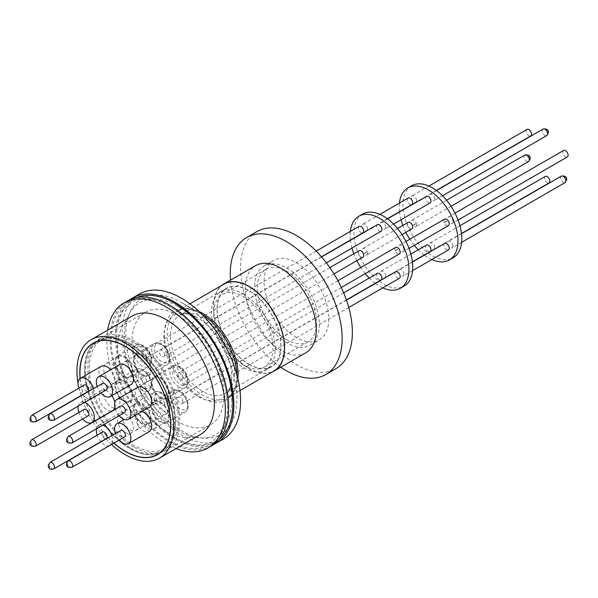 <?xml version="1.0" encoding="UTF-8"?>
<svg xmlns="http://www.w3.org/2000/svg" width="598" height="598" viewBox="0 0 598 598"><rect width="100%" height="100%" fill="white"/><g stroke="black" fill="none" stroke-linecap="round" stroke-linejoin="round"><path stroke-width="0.45" stroke-dasharray="2.99 2.24" d="M218.95 439.59A82.307 47.519 60 0 1 146.503 413.076A82.307 47.519 60 0 1 123.651 373.488A82.307 47.519 60 0 1 116.416 336.853A82.307 47.519 60 0 1 136.912 297.49M227.599 407.066A82.307 47.519 -120 0 0 220.363 370.431A82.307 47.519 -120 0 0 197.512 330.851A82.307 47.519 -120 0 0 111.198 339.866A82.307 47.519 -120 0 0 169.398 440.674A82.307 47.519 -120 0 0 227.599 407.066M172.934 397.775C174.055 408.464 188.176 415.124 187.697 404.741L187.578 403.112C186.456 392.423 172.336 385.762 172.815 396.145L172.934 397.775M154.658 350.555C155.622 361.274 169.922 368.189 169.443 357.694L169.346 356.251C168.389 345.524 154.082 338.618 154.561 349.105L154.658 350.555M528.796 156.489L529.088 157.468L528.796 156.489M565.588 178.548L565.304 177.569L565.588 178.548M547.334 131.5L547.05 130.528L547.334 131.5M256.886 231.62A79.1 45.672 -120 0 0 244.761 295.001A79.1 45.672 -120 0 0 296.436 364.713A79.1 45.672 -120 0 0 335.986 368.63M296.436 337.504A45.784 26.432 60 0 1 266.529 297.161A45.784 26.432 60 0 1 273.548 260.474A45.784 26.432 60 0 1 296.436 262.739A45.784 26.432 60 0 1 326.351 303.089A45.784 26.432 60 0 1 319.332 339.776A45.784 26.432 60 0 1 296.436 337.504M286.958 342.983A45.784 26.432 60 0 1 257.043 302.633A45.784 26.432 60 0 1 264.062 265.946A45.784 26.432 60 0 1 286.958 268.21A45.784 26.432 60 0 1 316.865 308.561A45.784 26.432 60 0 1 309.846 345.248A45.784 26.432 60 0 1 286.958 342.983M305.877 352.73A50.277 29.025 60 0 1 280.739 350.241A50.277 29.025 60 0 1 247.893 305.937A50.277 29.025 60 0 1 255.6 265.647M271.828 372.15A50.277 29.025 60 0 1 249.037 368.54A50.277 29.025 60 0 1 216.835 326.284A50.277 29.025 60 0 1 221.753 285.418M286.958 339.806A41.897 24.189 60 0 1 259.584 302.887A41.897 24.189 60 0 1 266.005 269.309A41.897 24.189 60 0 1 286.958 271.387A41.897 24.189 60 0 1 314.331 308.306A41.897 24.189 60 0 1 307.903 341.884A41.897 24.189 60 0 1 286.958 339.806M243.349 364.982A41.897 24.189 60 0 1 215.975 328.063A41.897 24.189 60 0 1 222.396 294.493A41.897 24.189 60 0 1 243.349 296.563A41.897 24.189 60 0 1 270.722 333.482A41.897 24.189 60 0 1 264.294 367.06A41.897 24.189 60 0 1 243.349 364.982M223.996 284.125A50.075 28.913 -120 0 0 216.319 324.251A50.075 28.913 -120 0 0 249.037 368.375A50.075 28.913 -120 0 0 274.071 370.857M243.349 294.044A44.985 25.968 60 0 1 272.733 333.684A44.985 25.968 60 0 1 265.841 369.728A44.985 25.968 60 0 1 243.349 367.501A44.985 25.968 60 0 1 213.964 327.861A44.985 25.968 60 0 1 220.856 291.817A44.985 25.968 60 0 1 243.349 294.044M249.037 364.219A44.985 25.968 -120 0 0 271.529 366.447A44.985 25.968 -120 0 0 278.421 330.402A44.985 25.968 -120 0 0 249.037 290.763A44.985 25.968 -120 0 0 226.545 288.535A44.985 25.968 -120 0 0 219.653 324.579A44.985 25.968 -120 0 0 249.037 364.219M202.042 314.406A51.256 29.594 -120 0 0 200.651 313.576L181.344 302.431A78.555 45.358 60 0 1 236.89 398.642A78.555 45.358 60 0 1 181.344 430.71A78.555 45.358 60 0 1 125.797 334.499A78.555 45.358 60 0 1 181.344 302.431L200.651 313.576A51.256 29.594 -120 0 0 164.413 334.499A51.256 29.594 -120 0 0 200.651 397.274A51.256 29.594 -120 0 0 236.89 376.351A51.256 29.594 -120 0 0 236.868 374.729M249.037 364.436A45.246 26.125 60 0 1 219.473 324.565A45.246 26.125 60 0 1 226.41 288.303A45.246 26.125 60 0 1 249.037 290.546A45.246 26.125 60 0 1 278.593 330.417A45.246 26.125 60 0 1 271.664 366.679A45.246 26.125 60 0 1 249.037 364.436M213.822 444.389A83.795 48.378 60 0 1 174.616 438.872A83.795 48.378 60 0 1 120.602 367.411A83.795 48.378 60 0 1 130.192 299.531M223.241 439.141A83.795 48.378 60 0 1 181.344 434.993A83.795 48.378 60 0 1 126.604 361.147A83.795 48.378 60 0 1 139.446 293.999M177.935 430.665A76.088 43.931 60 0 1 124.13 337.481A76.088 43.931 60 0 1 177.935 306.415L177.935 306.415A76.088 43.931 60 0 1 231.732 399.606A76.088 43.931 60 0 1 177.935 430.665M197.796 317.882L177.935 306.415L197.796 317.882A47.997 27.71 -120 0 0 163.852 337.481A47.997 27.71 -120 0 0 197.796 396.265A47.997 27.71 -120 0 0 231.732 376.665A47.997 27.71 -120 0 0 197.796 317.882L197.796 317.882C191.652 314.585 186.8 313.3 183.257 314.017L179.863 315.176A45.246 26.125 60 0 1 202.49 317.418A45.246 26.125 60 0 1 232.046 357.29A45.246 26.125 60 0 1 225.11 393.551A45.246 26.125 60 0 1 202.49 391.309A45.246 26.125 60 0 1 172.927 351.437A45.246 26.125 60 0 1 179.863 315.176L226.41 288.303M177.935 315.445A65.025 37.539 -120 0 0 145.419 312.223A65.025 37.539 -120 0 0 135.454 364.332A65.025 37.539 -120 0 0 177.935 421.635A65.025 37.539 -120 0 0 210.444 424.857A65.025 37.539 -120 0 0 220.415 372.748A65.025 37.539 -120 0 0 177.935 315.445M133.847 447.087A65.025 37.539 60 0 1 91.367 389.784A65.025 37.539 60 0 1 101.339 337.676A65.025 37.539 60 0 1 133.847 340.897A65.025 37.539 60 0 1 176.328 398.201A65.025 37.539 60 0 1 166.364 450.309A65.025 37.539 60 0 1 133.847 447.087M133.847 342.542A63.014 36.381 -120 0 0 102.34 339.417A63.014 36.381 -120 0 0 92.683 389.911A63.014 36.381 -120 0 0 133.847 445.443A63.014 36.381 -120 0 0 165.354 448.567A63.014 36.381 -120 0 0 175.012 398.066A63.014 36.381 -120 0 0 133.847 342.542M130.058 447.633A63.014 36.381 60 0 1 88.893 392.101A63.014 36.381 60 0 1 98.55 341.608A63.014 36.381 60 0 1 130.058 344.732A63.014 36.381 60 0 1 171.222 400.256A63.014 36.381 60 0 1 161.565 450.75A63.014 36.381 60 0 1 130.058 447.633M176.051 448.582A83.795 48.378 60 0 1 166.08 443.798A83.795 48.378 60 0 1 107.677 330.148M211.296 446.033A83.795 48.378 60 0 1 169.398 441.885A83.795 48.378 60 0 1 114.659 368.047A83.795 48.378 60 0 1 127.501 300.899M123.846 375.91A11.497 6.638 -120 0 0 129.594 376.478A11.497 6.638 -120 0 0 131.351 367.269A11.497 6.638 -120 0 0 123.846 357.141A11.497 6.638 -120 0 0 118.098 356.565A11.497 6.638 -120 0 0 116.333 365.782A11.497 6.638 -120 0 0 123.846 375.91M111.804 382.862A11.497 6.638 -120 0 0 117.552 383.43A11.497 6.638 -120 0 0 119.316 374.221A11.497 6.638 -120 0 0 111.804 364.085A11.497 6.638 -120 0 0 106.055 363.517A11.497 6.638 -120 0 0 104.291 372.733A11.497 6.638 -120 0 0 111.804 382.862M160.346 396.99A11.497 6.638 -120 0 0 166.095 397.558A11.497 6.638 -120 0 0 167.859 388.349A11.497 6.638 -120 0 0 160.346 378.213A11.497 6.638 -120 0 0 154.598 377.644A11.497 6.638 -120 0 0 152.834 386.854A11.497 6.638 -120 0 0 160.346 396.99M148.311 403.942A11.497 6.638 -120 0 0 154.06 404.51A11.497 6.638 -120 0 0 155.824 395.293A11.497 6.638 -120 0 0 148.311 385.164A11.497 6.638 -120 0 0 142.563 384.596A11.497 6.638 -120 0 0 140.799 393.805A11.497 6.638 -120 0 0 148.311 403.942M142.092 422.958A11.497 6.638 -120 0 0 147.841 423.526A11.497 6.638 -120 0 0 149.605 414.309A11.497 6.638 -120 0 0 142.092 404.181A11.497 6.638 -120 0 0 136.344 403.613A11.497 6.638 -120 0 0 134.587 412.822A11.497 6.638 -120 0 0 142.092 422.958M130.058 429.902A11.497 6.638 -120 0 0 135.806 430.478A11.497 6.638 -120 0 0 137.57 421.261A11.497 6.638 -120 0 0 130.058 411.132A11.497 6.638 -120 0 0 124.309 410.564A11.497 6.638 -120 0 0 122.545 419.774A11.497 6.638 -120 0 0 130.058 429.902M123.846 400.249A11.497 6.638 -120 0 0 129.594 400.817A11.497 6.638 -120 0 0 131.351 391.608A11.497 6.638 -120 0 0 123.846 381.472A11.497 6.638 -120 0 0 118.098 380.904A11.497 6.638 -120 0 0 116.333 390.12A11.497 6.638 -120 0 0 123.846 400.249M111.804 407.201A11.497 6.638 -120 0 0 117.552 407.769A11.497 6.638 -120 0 0 119.316 398.552A11.497 6.638 -120 0 0 111.804 388.423A11.497 6.638 -120 0 0 106.055 387.855A11.497 6.638 -120 0 0 104.291 397.065A11.497 6.638 -120 0 0 111.804 407.201M160.346 421.328A11.497 6.638 -120 0 0 166.095 421.896A11.497 6.638 -120 0 0 167.859 412.68A11.497 6.638 -120 0 0 160.346 402.551A11.497 6.638 -120 0 0 154.598 401.983A11.497 6.638 -120 0 0 152.834 411.192A11.497 6.638 -120 0 0 160.346 421.328M148.311 428.273A11.497 6.638 -120 0 0 154.06 428.841A11.497 6.638 -120 0 0 155.824 419.632A11.497 6.638 -120 0 0 148.311 409.503A11.497 6.638 -120 0 0 142.563 408.935A11.497 6.638 -120 0 0 140.799 418.144A11.497 6.638 -120 0 0 148.311 428.273M142.092 374.281A11.497 6.638 -120 0 0 147.841 374.849A11.497 6.638 -120 0 0 149.605 365.64A11.497 6.638 -120 0 0 142.092 355.511A11.497 6.638 -120 0 0 136.344 354.935A11.497 6.638 -120 0 0 134.587 364.152A11.497 6.638 -120 0 0 142.092 374.281M130.058 381.232A11.497 6.638 -120 0 0 135.806 381.801A11.497 6.638 -120 0 0 137.57 372.591A11.497 6.638 -120 0 0 130.058 362.455A11.497 6.638 -120 0 0 124.309 361.887A11.497 6.638 -120 0 0 122.545 371.104A11.497 6.638 -120 0 0 130.058 381.232M200.27 434.596A68.374 39.475 60 0 1 166.08 431.21A68.374 39.475 60 0 1 121.416 370.954A68.374 39.475 60 0 1 131.896 316.163M132.704 371.642A12.536 7.236 -120 0 0 127.232 359.024A12.536 7.236 -120 0 0 117.574 355.668A12.536 7.236 -120 0 0 114.98 361.409A12.536 7.236 -120 0 0 120.452 374.027A12.536 7.236 -120 0 0 130.11 377.383A12.536 7.236 -120 0 0 132.704 371.642M169.212 392.722A12.536 7.236 -120 0 0 163.74 380.104A12.536 7.236 -120 0 0 154.082 376.747A12.536 7.236 -120 0 0 151.481 382.481A12.536 7.236 -120 0 0 156.953 395.099A12.536 7.236 -120 0 0 166.618 398.455A12.536 7.236 -120 0 0 169.212 392.722M150.958 418.682A12.536 7.236 -120 0 0 145.486 406.072A12.536 7.236 -120 0 0 135.828 402.708A12.536 7.236 -120 0 0 133.234 408.449A12.536 7.236 -120 0 0 138.706 421.067A12.536 7.236 -120 0 0 148.364 424.423A12.536 7.236 -120 0 0 150.958 418.682M132.704 395.981A12.536 7.236 -120 0 0 127.232 383.363A12.536 7.236 -120 0 0 117.574 380.007A12.536 7.236 -120 0 0 114.98 385.747A12.536 7.236 -120 0 0 120.452 398.358A12.536 7.236 -120 0 0 130.11 401.721A12.536 7.236 -120 0 0 132.704 395.981M169.212 417.053A12.536 7.236 -120 0 0 163.74 404.442A12.536 7.236 -120 0 0 154.082 401.079A12.536 7.236 -120 0 0 151.481 406.819A12.536 7.236 -120 0 0 156.953 419.437A12.536 7.236 -120 0 0 166.618 422.793A12.536 7.236 -120 0 0 169.212 417.053M150.958 370.013A12.536 7.236 -120 0 0 145.486 357.395A12.536 7.236 -120 0 0 135.828 354.038A12.536 7.236 -120 0 0 133.234 359.779A12.536 7.236 -120 0 0 138.706 372.39A12.536 7.236 -120 0 0 148.364 375.753A12.536 7.236 -120 0 0 150.958 370.013M159.778 453.135A64.352 37.158 -120 0 0 162.237 451.916A64.352 37.158 -120 0 0 172.097 400.346A64.352 37.158 -120 0 0 130.058 343.633A64.352 37.158 -120 0 0 97.878 340.449A64.352 37.158 -120 0 0 95.598 341.966M95.441 342.093A64.352 37.158 -120 0 0 88.736 394.336A64.352 37.158 -120 0 0 130.058 448.724A64.352 37.158 -120 0 0 159.591 453.209M113.852 443.148A64.352 37.158 60 0 1 95.179 420.887M95.089 420.738A64.352 37.158 60 0 1 80.087 378.541M130.058 343.798A64.15 37.039 60 0 1 171.97 400.331A64.15 37.039 60 0 1 162.133 451.737A64.15 37.039 60 0 1 130.058 448.56A64.15 37.039 60 0 1 88.145 392.026A64.15 37.039 60 0 1 97.982 340.621A64.15 37.039 60 0 1 130.058 343.798M359.159 226.328A3.752 2.168 -120 0 0 358.381 228.047A3.752 2.168 -120 0 0 360.018 231.83A3.752 2.168 -120 0 0 362.911 232.831M146.405 356.565A3.752 2.168 -120 0 0 144.768 352.783A3.752 2.168 -120 0 0 141.876 351.781A3.752 2.168 -120 0 0 141.098 353.5A3.752 2.168 -120 0 0 142.735 357.275A3.752 2.168 -120 0 0 145.628 358.284A3.752 2.168 -120 0 0 146.405 356.565M395.667 247.408A3.752 2.168 -120 0 0 394.889 249.127A3.752 2.168 -120 0 0 396.526 252.902A3.752 2.168 -120 0 0 399.419 253.911M182.913 377.637A3.752 2.168 -120 0 0 181.269 373.862A3.752 2.168 -120 0 0 178.376 372.853A3.752 2.168 -120 0 0 177.599 374.572A3.752 2.168 -120 0 0 179.243 378.355A3.752 2.168 -120 0 0 182.136 379.356A3.752 2.168 -120 0 0 182.913 377.637M377.413 273.376A3.752 2.168 -120 0 0 376.635 275.095A3.752 2.168 -120 0 0 378.272 278.87A3.752 2.168 -120 0 0 381.165 279.879M164.659 403.605A3.752 2.168 -120 0 0 163.022 399.83A3.752 2.168 -120 0 0 160.129 398.821A3.752 2.168 -120 0 0 159.352 400.54A3.752 2.168 -120 0 0 160.989 404.323A3.752 2.168 -120 0 0 163.882 405.324A3.752 2.168 -120 0 0 164.659 403.605M359.159 250.667A3.752 2.168 -120 0 0 358.381 252.386A3.752 2.168 -120 0 0 360.018 256.168A3.752 2.168 -120 0 0 362.911 257.17M146.405 380.904A3.752 2.168 -120 0 0 144.768 377.121A3.752 2.168 -120 0 0 141.876 376.12A3.752 2.168 -120 0 0 141.098 377.831A3.752 2.168 -120 0 0 142.735 381.614A3.752 2.168 -120 0 0 145.628 382.615A3.752 2.168 -120 0 0 146.405 380.904M395.667 271.746A3.752 2.168 -120 0 0 394.889 273.465A3.752 2.168 -120 0 0 396.526 277.24A3.752 2.168 -120 0 0 399.419 278.249M182.913 401.976A3.752 2.168 -120 0 0 181.269 398.201A3.752 2.168 -120 0 0 178.376 397.192A3.752 2.168 -120 0 0 177.599 398.911A3.752 2.168 -120 0 0 179.243 402.686A3.752 2.168 -120 0 0 182.136 403.695A3.752 2.168 -120 0 0 182.913 401.976M377.413 224.699A3.752 2.168 -120 0 0 376.635 226.418A3.752 2.168 -120 0 0 378.272 230.2A3.752 2.168 -120 0 0 381.165 231.202M164.659 354.935A3.752 2.168 -120 0 0 163.022 351.153A3.752 2.168 -120 0 0 160.129 350.151A3.752 2.168 -120 0 0 159.352 351.871A3.752 2.168 -120 0 0 160.989 355.646A3.752 2.168 -120 0 0 163.882 356.655A3.752 2.168 -120 0 0 164.659 354.935M101.316 366.253A11.497 6.638 -120 0 0 99.552 375.469A11.497 6.638 -120 0 0 107.064 385.598A11.497 6.638 -120 0 0 112.813 386.166A11.497 6.638 -120 0 0 110.6 369.803M93.587 388.565A11.497 6.638 60 0 1 92.346 397.954M91.539 398.418A11.497 6.638 60 0 1 86.209 397.64A11.497 6.638 60 0 1 82.793 394.8M137.824 387.332A11.497 6.638 -120 0 0 136.06 396.541A11.497 6.638 -120 0 0 143.572 406.677A11.497 6.638 -120 0 0 149.321 407.245M125.318 432.646A11.497 6.638 -120 0 0 131.067 433.214A11.497 6.638 -120 0 0 132.831 423.997A11.497 6.638 -120 0 0 125.318 413.868A11.497 6.638 -120 0 0 119.57 413.3A11.497 6.638 -120 0 0 117.806 422.509A11.497 6.638 -120 0 0 125.318 432.646M111.833 435.613A11.497 6.638 60 0 1 110.6 444.994M109.793 445.465A11.497 6.638 60 0 1 104.463 444.68A11.497 6.638 60 0 1 101.047 441.84M111.804 395.659A11.497 6.638 -120 0 0 107.064 391.159A11.497 6.638 -120 0 0 101.316 390.591A11.497 6.638 -120 0 0 99.552 399.808A11.497 6.638 -120 0 0 107.064 409.936A11.497 6.638 -120 0 0 112.813 410.505M114.921 407.5A11.497 6.638 -120 0 0 114.861 402.379M141.958 411.491A11.497 6.638 -120 0 0 137.824 411.671A11.497 6.638 -120 0 0 136.06 420.88A11.497 6.638 -120 0 0 143.572 431.009A11.497 6.638 -120 0 0 149.321 431.584M119.57 364.623A11.497 6.638 -120 0 0 117.806 373.84A11.497 6.638 -120 0 0 125.318 383.968A11.497 6.638 -120 0 0 131.067 384.536M362.575 214.084A41.561 23.995 -120 0 0 356.199 247.385A41.561 23.995 -120 0 0 383.355 284.013A41.561 23.995 -120 0 0 404.136 286.068M382.78 287.855A41.561 23.995 60 0 1 379.558 286.203A41.561 23.995 60 0 1 375.387 283.452M370.551 228.997L374.311 226.806M84.333 385A3.752 2.168 -120 0 0 83.556 386.719A3.752 2.168 -120 0 0 85.193 390.501A3.752 2.168 -120 0 0 88.085 391.503M120.833 406.079A3.752 2.168 -120 0 0 120.056 407.799A3.752 2.168 -120 0 0 121.693 411.574A3.752 2.168 -120 0 0 124.586 412.583M102.579 432.048A3.752 2.168 -120 0 0 101.802 433.767A3.752 2.168 -120 0 0 103.447 437.542A3.752 2.168 -120 0 0 106.339 438.551M84.333 409.338A3.752 2.168 -120 0 0 83.556 411.058A3.752 2.168 -120 0 0 85.193 414.833A3.752 2.168 -120 0 0 88.085 415.842M120.833 430.418A3.752 2.168 -120 0 0 120.056 432.13A3.752 2.168 -120 0 0 121.693 435.912A3.752 2.168 -120 0 0 124.586 436.914M102.579 383.37A3.752 2.168 -120 0 0 101.802 385.09A3.752 2.168 -120 0 0 103.447 388.872A3.752 2.168 -120 0 0 106.339 389.874M408.195 198.02A3.752 2.168 -120 0 0 407.417 199.739A3.752 2.168 -120 0 0 409.054 203.514A3.752 2.168 -120 0 0 411.947 204.523M367.486 228.929A3.752 2.168 -120 0 0 365.841 225.147A3.752 2.168 -120 0 0 362.949 224.145A3.752 2.168 -120 0 0 362.171 225.857A3.752 2.168 -120 0 0 363.816 229.639A3.752 2.168 -120 0 0 366.709 230.641A3.752 2.168 -120 0 0 367.486 228.929M444.703 219.1A3.752 2.168 -120 0 0 443.925 220.819A3.752 2.168 -120 0 0 445.562 224.594A3.752 2.168 -120 0 0 448.455 225.603M403.986 250.001A3.752 2.168 -120 0 0 402.349 246.226A3.752 2.168 -120 0 0 399.457 245.217A3.752 2.168 -120 0 0 398.679 246.937A3.752 2.168 -120 0 0 400.316 250.712A3.752 2.168 -120 0 0 403.209 251.721A3.752 2.168 -120 0 0 403.986 250.001M426.449 245.068A3.752 2.168 -120 0 0 425.671 246.78A3.752 2.168 -120 0 0 427.308 250.562A3.752 2.168 -120 0 0 430.201 251.564M385.732 275.97A3.752 2.168 -120 0 0 384.095 272.195A3.752 2.168 -120 0 0 381.203 271.186A3.752 2.168 -120 0 0 380.425 272.905A3.752 2.168 -120 0 0 382.062 276.68A3.752 2.168 -120 0 0 384.955 277.689A3.752 2.168 -120 0 0 385.732 275.97M408.195 222.359A3.752 2.168 -120 0 0 407.417 224.078A3.752 2.168 -120 0 0 409.054 227.853A3.752 2.168 -120 0 0 411.947 228.862M367.486 253.26A3.752 2.168 -120 0 0 365.841 249.486A3.752 2.168 -120 0 0 362.949 248.476A3.752 2.168 -120 0 0 362.171 250.196A3.752 2.168 -120 0 0 363.816 253.978A3.752 2.168 -120 0 0 366.709 254.98A3.752 2.168 -120 0 0 367.486 253.26M444.703 243.431A3.752 2.168 -120 0 0 443.925 245.15A3.752 2.168 -120 0 0 445.562 248.932A3.752 2.168 -120 0 0 448.455 249.934M403.986 274.34A3.752 2.168 -120 0 0 402.349 270.558A3.752 2.168 -120 0 0 399.457 269.556A3.752 2.168 -120 0 0 398.679 271.275A3.752 2.168 -120 0 0 400.316 275.05A3.752 2.168 -120 0 0 403.209 276.059A3.752 2.168 -120 0 0 403.986 274.34M426.449 196.391A3.752 2.168 -120 0 0 425.671 198.11A3.752 2.168 -120 0 0 427.308 201.885A3.752 2.168 -120 0 0 430.201 202.894M385.732 227.292A3.752 2.168 -120 0 0 384.095 223.517A3.752 2.168 -120 0 0 381.203 222.508A3.752 2.168 -120 0 0 380.425 224.228A3.752 2.168 -120 0 0 382.062 228.01A3.752 2.168 -120 0 0 384.955 229.012A3.752 2.168 -120 0 0 385.732 227.292M411.603 185.769A41.561 23.995 -120 0 0 405.235 219.077A41.561 23.995 -120 0 0 432.391 255.697A41.561 23.995 -120 0 0 453.172 257.76M431.816 259.547A41.561 23.995 60 0 1 428.594 257.888A41.561 23.995 60 0 1 424.423 255.137M527.062 129.392A3.752 2.168 -120 0 0 526.285 131.112A3.752 2.168 -120 0 0 527.922 134.886A3.752 2.168 -120 0 0 530.815 135.896M416.514 200.614A3.752 2.168 -120 0 0 414.877 196.839A3.752 2.168 -120 0 0 411.985 195.83A3.752 2.168 -120 0 0 411.207 197.549A3.752 2.168 -120 0 0 412.844 201.332A3.752 2.168 -120 0 0 415.737 202.333A3.752 2.168 -120 0 0 416.514 200.614M563.57 150.472A3.752 2.168 -120 0 0 562.793 152.184A3.752 2.168 -120 0 0 564.43 155.966A3.752 2.168 -120 0 0 567.323 156.968M453.022 221.694A3.752 2.168 -120 0 0 451.385 217.911A3.752 2.168 -120 0 0 448.493 216.91A3.752 2.168 -120 0 0 447.715 218.629A3.752 2.168 -120 0 0 449.352 222.404A3.752 2.168 -120 0 0 452.245 223.413A3.752 2.168 -120 0 0 453.022 221.694M545.316 176.432A3.752 2.168 -120 0 0 544.539 178.152A3.752 2.168 -120 0 0 546.176 181.934A3.752 2.168 -120 0 0 549.069 182.936M434.768 247.662A3.752 2.168 -120 0 0 433.131 243.879A3.752 2.168 -120 0 0 430.239 242.878A3.752 2.168 -120 0 0 429.461 244.597A3.752 2.168 -120 0 0 431.098 248.372A3.752 2.168 -120 0 0 433.991 249.373A3.752 2.168 -120 0 0 434.768 247.662M416.514 224.953A3.752 2.168 -120 0 0 414.877 221.178A3.752 2.168 -120 0 0 411.985 220.169A3.752 2.168 -120 0 0 411.207 221.888A3.752 2.168 -120 0 0 412.844 225.663A3.752 2.168 -120 0 0 415.737 226.672A3.752 2.168 -120 0 0 416.514 224.953M453.022 246.025A3.752 2.168 -120 0 0 451.385 242.25A3.752 2.168 -120 0 0 448.493 241.248A3.752 2.168 -120 0 0 447.715 242.96A3.752 2.168 -120 0 0 449.352 246.742A3.752 2.168 -120 0 0 452.245 247.744A3.752 2.168 -120 0 0 453.022 246.025M434.768 198.984A3.752 2.168 -120 0 0 433.131 195.21A3.752 2.168 -120 0 0 430.239 194.201A3.752 2.168 -120 0 0 429.461 195.92A3.752 2.168 -120 0 0 431.098 199.695A3.752 2.168 -120 0 0 433.991 200.704A3.752 2.168 -120 0 0 434.768 198.984M280.806 367.202A79.1 45.672 60 0 1 230.529 280.118M111.542 444.486A68.374 39.475 60 0 1 93.168 422.053M93.071 421.904A68.374 39.475 60 0 1 81.044 395.809M80.984 395.607A68.374 39.475 60 0 1 78.076 383.55M113.971 443.081A64.15 37.039 60 0 1 95.284 420.835M95.187 420.678A64.15 37.039 60 0 1 80.214 378.452M375.208 283.317A41.561 23.995 60 0 1 369.25 278.085M365.243 273.637A41.561 23.995 60 0 1 360.788 267.538M356.842 260.676A41.561 23.995 60 0 1 353.814 253.754M351.975 248.058A41.561 23.995 60 0 1 350.465 240.261M350.443 240.037A41.561 23.995 60 0 1 350.376 231.404M82.651 394.643A11.497 6.638 60 0 1 78.899 388.139M119.159 415.715A11.497 6.638 60 0 1 115.399 409.211M100.905 441.683A11.497 6.638 60 0 1 97.153 435.18M96.502 428.796A11.497 6.638 60 0 1 98.715 425.342A11.497 6.638 60 0 1 102.811 425.156M82.651 418.981A11.497 6.638 60 0 1 78.899 412.478M78.248 406.094A11.497 6.638 60 0 1 80.461 402.633A11.497 6.638 60 0 1 84.557 402.447M119.159 440.053A11.497 6.638 60 0 1 115.399 433.55M100.905 393.013A11.497 6.638 60 0 1 97.153 386.51M424.244 255.002A41.561 23.995 60 0 1 418.286 249.777M414.279 245.329A41.561 23.995 60 0 1 409.824 239.23M405.878 232.368A41.561 23.995 60 0 1 402.843 225.446M401.011 219.743A41.561 23.995 60 0 1 399.501 211.946M399.479 211.722A41.561 23.995 60 0 1 399.412 203.088M237.892 378.758A50.075 28.913 60 0 1 227.703 397.633A50.075 28.913 60 0 1 202.662 395.151A50.075 28.913 60 0 1 169.952 351.026A50.075 28.913 60 0 1 177.628 310.893A50.075 28.913 60 0 1 199.059 311.506M136.307 350.734C135.888 354.554 138.37 358.852 143.752 363.621C149.134 365.064 151.615 363.636 151.197 359.331C151.615 355.511 149.134 351.213 143.752 346.436C138.37 344.994 135.888 346.429 136.307 350.734M133.466 350.734A12.536 7.236 -120 0 0 138.938 363.352A12.536 7.236 -120 0 0 148.596 366.709A12.536 7.236 -120 0 0 151.197 360.968A12.536 7.236 -120 0 0 145.725 348.357A12.536 7.236 -120 0 0 136.06 344.994A12.536 7.236 -120 0 0 133.466 350.734M172.815 371.807C172.388 375.626 174.87 379.924 180.26 384.701C185.642 386.144 188.123 384.708 187.697 380.403C188.123 376.583 185.642 372.285 180.26 367.516C174.87 366.073 172.388 367.501 172.815 371.807M169.967 371.807A12.536 7.236 -120 0 0 175.446 384.424A12.536 7.236 -120 0 0 185.103 387.781A12.536 7.236 -120 0 0 187.697 382.047A12.536 7.236 -120 0 0 182.226 369.429A12.536 7.236 -120 0 0 172.568 366.073A12.536 7.236 -120 0 0 169.967 371.807M154.561 397.775C154.142 401.594 156.616 405.893 162.006 410.669C167.388 412.112 169.869 410.677 169.443 406.371C169.869 402.551 167.388 398.253 162.006 393.484C156.616 392.041 154.142 393.469 154.561 397.775M151.72 397.775A12.536 7.236 -120 0 0 157.192 410.392A12.536 7.236 -120 0 0 166.849 413.749A12.536 7.236 -120 0 0 169.443 408.015A12.536 7.236 -120 0 0 163.972 395.398A12.536 7.236 -120 0 0 154.314 392.041A12.536 7.236 -120 0 0 151.72 397.775M136.307 375.073C135.888 378.893 138.37 383.183 143.752 387.96C149.134 389.403 151.615 387.967 151.197 383.662C151.615 379.842 149.134 375.551 143.752 370.775C138.37 369.332 135.888 370.767 136.307 375.073M133.466 375.073A12.536 7.236 -120 0 0 138.938 387.683A12.536 7.236 -120 0 0 148.596 391.047A12.536 7.236 -120 0 0 151.197 385.306A12.536 7.236 -120 0 0 145.725 372.689A12.536 7.236 -120 0 0 136.06 369.332A12.536 7.236 -120 0 0 133.466 375.073M169.967 396.145A12.536 7.236 -120 0 0 175.446 408.763A12.536 7.236 -120 0 0 185.103 412.119A12.536 7.236 -120 0 0 187.697 406.378A12.536 7.236 -120 0 0 182.226 393.768A12.536 7.236 -120 0 0 172.568 390.412A12.536 7.236 -120 0 0 169.967 396.145M151.72 349.105A12.536 7.236 -120 0 0 157.192 361.723A12.536 7.236 -120 0 0 166.849 365.079A12.536 7.236 -120 0 0 169.443 359.338A12.536 7.236 -120 0 0 163.972 346.72A12.536 7.236 -120 0 0 154.314 343.364A12.536 7.236 -120 0 0 151.72 349.105M35.469 421.882A3.752 2.168 60 0 1 33.593 421.695A3.752 2.168 60 0 1 30.939 417.098A3.752 2.168 60 0 1 31.716 415.378M71.977 442.961A3.752 2.168 60 0 1 70.093 442.774A3.752 2.168 60 0 1 67.439 438.177A3.752 2.168 60 0 1 68.217 436.458M53.723 468.922A3.752 2.168 60 0 1 50.83 467.92A3.752 2.168 60 0 1 49.193 464.138A3.752 2.168 60 0 1 49.97 462.426M35.372 446.272A3.752 2.168 60 0 1 32.479 445.271A3.752 2.168 60 0 1 30.842 441.488A3.752 2.168 60 0 1 31.619 439.769M71.88 467.352A3.752 2.168 60 0 1 70.003 467.165A3.752 2.168 60 0 1 67.35 462.568A3.752 2.168 60 0 1 68.127 460.849M53.626 420.304A3.752 2.168 60 0 1 51.749 420.117A3.752 2.168 60 0 1 49.096 415.52A3.752 2.168 60 0 1 49.873 413.801M524.79 155.046A3.752 2.168 -120 0 0 524.012 156.758A3.752 2.168 -120 0 0 526.666 161.363A3.752 2.168 -120 0 0 528.542 161.542M561.29 176.118A3.752 2.168 -120 0 0 560.513 177.838A3.752 2.168 -120 0 0 562.157 181.613A3.752 2.168 -120 0 0 565.05 182.622M543.044 129.078A3.752 2.168 -120 0 0 542.266 130.798A3.752 2.168 -120 0 0 543.903 134.572A3.752 2.168 -120 0 0 546.796 135.582M236.89 398.642L236.89 376.351C236.793 383.879 235.216 389.642 232.166 393.626L227.703 397.633L239.977 390.539M200.651 313.576L200.651 313.576C194.081 309.899 188.31 308.389 183.324 309.031L177.628 310.893L189.902 303.806M123.651 373.488C118.89 360.646 116.498 348.567 116.468 337.25C116.573 325.521 119.032 316.305 123.838 309.615L131.702 302.341C137.846 298.716 145.464 297.991 154.546 300.159C169.197 304.038 183.519 314.271 197.512 330.851M146.503 413.076C163.314 432.705 179.953 443.312 196.413 444.905C202.505 445.316 207.775 444.217 212.23 441.63L220.311 434.126C225.027 427.435 227.442 418.286 227.546 406.67C227.517 395.36 225.125 383.273 220.363 370.431M117.574 355.668L136.06 344.994C145.942 342.049 151.204 353.104 151.78 360.146C151.982 362.702 150.92 364.885 148.596 366.709L130.11 377.383M154.082 376.747L172.568 366.073C182.442 363.128 187.712 374.184 188.288 381.225C188.49 383.774 187.428 385.964 185.103 387.781L166.618 398.455M135.828 402.708L154.314 392.041C164.188 389.089 169.458 400.152 170.034 407.193C170.236 409.742 169.174 411.932 166.849 413.749L148.364 424.423M117.574 380.007L136.06 369.332C145.942 366.387 151.204 377.443 151.78 384.484C151.982 387.041 150.92 389.223 148.596 391.047L130.11 401.721M154.082 401.079L172.568 390.412C182.412 387.452 187.72 398.507 188.288 405.564C188.46 408.187 187.391 410.378 185.103 412.119L166.618 422.793M135.828 354.038L154.314 343.364C164.158 340.404 169.466 351.467 170.034 358.516C170.206 361.147 169.144 363.337 166.849 365.079L148.364 375.753M264.062 265.946L273.548 260.474M222.396 294.493L266.005 269.309M265.841 369.728L271.529 366.447M101.339 337.676L145.419 312.223M98.55 341.608L102.34 339.417M129.594 376.478L117.552 383.43M166.095 397.558L154.06 404.51M147.841 423.526L135.806 430.478M129.594 400.817L117.552 407.769M166.095 421.896L154.06 428.841M147.841 374.849L135.806 381.801M93.139 343.185L97.878 340.449M162.133 451.737L159.935 453.007M316.215 251.123L141.876 351.781M337.922 280.746L178.376 372.853M343.693 292.841L160.129 398.821M329.834 267.598L141.876 376.12M346.474 300.144L178.376 397.192M321.575 256.938L160.129 350.151M112.813 386.166L100.92 393.036M131.067 433.214L119.174 440.076M395.129 250.816L398.918 248.626M363.928 253.597L367.718 251.414M388.536 275.416L392.325 273.226M379.88 214.368L362.949 224.145M405.967 241.457L399.457 245.217M410.871 254.053L381.203 271.186M397.52 228.518L362.949 248.476M412.448 262.059L399.457 269.556M387.504 218.875L381.203 222.508M444.165 222.501L447.954 220.311M419.557 200.681L423.347 198.491M412.964 225.289L416.754 223.099M437.572 247.109L441.361 244.918M428.908 186.06L411.985 195.83M455.003 213.15L448.493 216.91M459.907 225.745L430.239 242.878M446.557 200.21L411.985 220.169M461.477 233.743L448.493 241.248M436.54 190.568L430.239 194.201M309.846 345.248L319.332 339.776M264.294 367.06L307.903 341.884M220.856 291.817L226.545 288.535M271.664 366.679L225.11 393.551L227.816 391.189C230.208 388.483 231.516 383.639 231.732 376.665L231.732 399.606M166.364 450.309L210.444 424.857M161.565 450.75L165.354 448.567M118.098 356.565L106.055 363.517M154.598 377.644L142.563 384.596M136.344 403.613L124.309 410.564M118.098 380.904L106.055 387.855M154.598 401.983L142.563 408.935M136.344 354.935L124.309 361.887M157.491 454.652L162.237 451.916M97.982 340.621L95.785 341.892M321.44 256.781L145.628 358.284M341.309 287.459L182.136 379.356M346.406 299.942L163.882 405.324M333.961 273.884L145.628 382.615M348.761 307.492L182.136 403.695M326.366 262.843L163.882 356.655M119.57 413.3L98.715 425.342M101.316 390.591L80.461 402.633M137.824 411.671L124.324 419.46M395.196 250.928L398.986 248.738M370.588 229.109L374.378 226.919M363.995 253.716L367.785 251.526M388.603 275.536L392.393 273.346M387.325 218.741L366.709 230.641M409.017 248.364L403.209 251.721M412.418 261.834L384.955 277.689M401.998 234.603L366.709 254.98M412.568 270.655L403.209 276.059M393.499 224.086L384.955 229.012M444.232 222.62L448.022 220.43M419.624 200.801L423.414 198.611M413.031 225.409L416.821 223.218M437.639 247.228L441.429 245.038M436.353 190.433L415.737 202.333M458.053 220.057L452.245 223.413M461.454 233.526L433.991 249.373M451.034 206.295L415.737 226.672M461.604 242.347L452.245 247.744M442.535 195.77L433.991 200.704"/><path stroke-width="0.9" d="M136.912 297.49A82.307 47.519 60 0 1 199.037 323.555A82.307 47.519 60 0 1 232.816 404.061A82.307 47.519 60 0 1 218.95 439.59M31.223 420.327L30.984 419.684L31.223 420.327M49.761 467.21L49.193 466.874L49.761 467.21M31.604 444.553L30.842 444.112L31.604 444.553M67.724 465.849L67.581 464.923L67.724 465.849M49.477 418.809L49.328 417.882L49.477 418.809M230.529 280.118A79.1 45.672 60 0 1 246.645 237.526A79.1 45.672 60 0 1 286.195 241.45A79.1 45.672 60 0 1 337.877 311.154A79.1 45.672 60 0 1 325.753 374.542A79.1 45.672 60 0 1 286.195 370.618A79.1 45.672 60 0 1 280.806 367.202M325.753 374.542L335.986 368.63A79.1 45.672 -120 0 0 348.111 305.242A79.1 45.672 -120 0 0 296.436 235.537A79.1 45.672 -120 0 0 256.886 231.62L246.645 237.526M221.753 285.418A50.277 29.025 60 0 1 223.899 283.945L255.6 265.647A50.277 29.025 60 0 1 280.739 268.136A50.277 29.025 60 0 1 313.584 312.44A50.277 29.025 60 0 1 305.877 352.73L274.176 371.029A50.277 29.025 60 0 1 271.828 372.15M223.899 283.945A50.277 29.025 60 0 1 249.037 286.442A50.277 29.025 60 0 1 281.882 330.746A50.277 29.025 60 0 1 274.176 371.029M239.977 390.539L274.071 370.857A50.075 28.913 -120 0 0 281.748 330.731A50.075 28.913 -120 0 0 249.037 286.599A50.075 28.913 -120 0 0 223.996 284.125L189.902 303.806M130.192 299.531A83.795 48.378 60 0 1 132.719 297.886A83.795 48.378 60 0 1 174.616 302.035A83.795 48.378 60 0 1 229.355 375.88A83.795 48.378 60 0 1 216.513 443.028A83.795 48.378 60 0 1 213.822 444.389M132.719 297.886L139.446 293.999A83.795 48.378 60 0 1 181.344 298.148A83.795 48.378 60 0 1 236.09 371.993A83.795 48.378 60 0 1 223.241 439.141L216.513 443.028M107.677 330.148A83.795 48.378 60 0 1 124.182 302.812A83.795 48.378 60 0 1 166.08 306.961A83.795 48.378 60 0 1 220.826 380.806A83.795 48.378 60 0 1 207.977 447.954A83.795 48.378 60 0 1 176.051 448.582M124.182 302.812L127.501 300.899A83.795 48.378 60 0 1 169.398 305.047A83.795 48.378 60 0 1 224.145 378.893A83.795 48.378 60 0 1 211.296 446.033L207.977 447.954M78.076 383.55A68.374 39.475 60 0 1 91.128 339.701A68.374 39.475 60 0 1 125.318 343.088A68.374 39.475 60 0 1 169.989 403.344A68.374 39.475 60 0 1 159.502 458.135A68.374 39.475 60 0 1 125.318 454.749A68.374 39.475 60 0 1 111.542 444.486M91.128 339.701L131.896 316.163A68.374 39.475 60 0 1 166.08 319.549A68.374 39.475 60 0 1 210.75 379.805A68.374 39.475 60 0 1 200.27 434.596L159.502 458.135M80.087 378.541A64.352 37.158 60 0 1 93.139 343.185A64.352 37.158 60 0 1 125.318 346.369A64.352 37.158 60 0 1 167.358 403.082A64.352 37.158 60 0 1 157.491 454.652A64.352 37.158 60 0 1 125.318 451.468A64.352 37.158 60 0 1 113.852 443.148M80.214 378.452A64.15 37.039 60 0 1 93.243 343.357A64.15 37.039 60 0 1 125.318 346.534A64.15 37.039 60 0 1 167.231 403.067A64.15 37.039 60 0 1 157.394 454.48A64.15 37.039 60 0 1 125.318 451.303A64.15 37.039 60 0 1 113.971 443.081M321.44 256.781L362.911 232.831A3.752 2.168 -120 0 0 363.689 231.112A3.752 2.168 -120 0 0 362.052 227.337A3.752 2.168 -120 0 0 359.159 226.328L316.215 251.123M341.309 287.459L399.419 253.911A3.752 2.168 -120 0 0 400.197 252.192A3.752 2.168 -120 0 0 398.56 248.417A3.752 2.168 -120 0 0 395.667 247.408L337.922 280.746M346.406 299.942L381.165 279.879A3.752 2.168 -120 0 0 381.943 278.16A3.752 2.168 -120 0 0 380.306 274.377A3.752 2.168 -120 0 0 377.413 273.376L343.693 292.841M333.961 273.884L362.911 257.17A3.752 2.168 -120 0 0 363.689 255.451A3.752 2.168 -120 0 0 362.052 251.676A3.752 2.168 -120 0 0 359.159 250.667L329.834 267.598M348.761 307.492L399.419 278.249A3.752 2.168 -120 0 0 400.197 276.53A3.752 2.168 -120 0 0 398.56 272.748A3.752 2.168 -120 0 0 395.667 271.746L346.474 300.144M326.366 262.843L381.165 231.202A3.752 2.168 -120 0 0 381.943 229.483A3.752 2.168 -120 0 0 380.306 225.708A3.752 2.168 -120 0 0 377.413 224.699L321.575 256.938M110.6 369.803A11.497 6.638 -120 0 0 107.064 366.828A11.497 6.638 -120 0 0 101.316 366.253L80.461 378.295A11.497 6.638 60 0 1 86.209 378.863A11.497 6.638 60 0 1 93.587 388.565M92.346 397.954A11.497 6.638 60 0 1 91.957 398.208A11.497 6.638 60 0 1 91.539 398.418M128.458 419.288L149.321 407.245A11.497 6.638 -120 0 0 151.077 398.029A11.497 6.638 -120 0 0 143.572 387.9A11.497 6.638 -120 0 0 137.824 387.332L116.961 399.374A11.497 6.638 60 0 1 122.71 399.942A11.497 6.638 60 0 1 130.222 410.071A11.497 6.638 60 0 1 128.458 419.288A11.497 6.638 60 0 1 122.71 418.72A11.497 6.638 60 0 1 119.159 415.715M102.811 425.156A11.497 6.638 60 0 1 104.463 425.911A11.497 6.638 60 0 1 111.833 435.613M110.6 444.994A11.497 6.638 60 0 1 110.211 445.256A11.497 6.638 60 0 1 109.793 445.465M84.557 402.447A11.497 6.638 60 0 1 86.209 403.202A11.497 6.638 60 0 1 93.722 413.338A11.497 6.638 60 0 1 91.957 422.547L112.813 410.505A11.497 6.638 -120 0 0 114.921 407.5M114.861 402.379A11.497 6.638 -120 0 0 111.804 395.659M91.957 422.547A11.497 6.638 60 0 1 86.209 421.979A11.497 6.638 60 0 1 82.651 418.981M115.399 433.55A11.497 6.638 60 0 1 116.961 423.713A11.497 6.638 60 0 1 122.71 424.281A11.497 6.638 60 0 1 130.222 434.41A11.497 6.638 60 0 1 128.458 443.619L149.321 431.584A11.497 6.638 -120 0 0 151.077 422.367A11.497 6.638 -120 0 0 143.572 412.239A11.497 6.638 -120 0 0 141.958 411.491M128.458 443.619A11.497 6.638 60 0 1 122.71 443.051A11.497 6.638 60 0 1 119.159 440.053M110.211 396.579L131.067 384.536A11.497 6.638 -120 0 0 132.831 375.327A11.497 6.638 -120 0 0 125.318 365.191A11.497 6.638 -120 0 0 119.57 364.623L98.715 376.665A11.497 6.638 60 0 1 104.463 377.233A11.497 6.638 60 0 1 111.968 387.369A11.497 6.638 60 0 1 110.211 396.579A11.497 6.638 60 0 1 104.463 396.011A11.497 6.638 60 0 1 100.905 393.013M400.339 288.258L404.136 286.068A41.561 23.995 -120 0 0 410.505 252.767A41.561 23.995 -120 0 0 383.355 216.14A41.561 23.995 -120 0 0 362.575 214.084L358.778 216.274A41.561 23.995 60 0 1 379.558 218.33A41.561 23.995 60 0 1 406.715 254.957A41.561 23.995 60 0 1 400.339 288.258A41.561 23.995 60 0 1 382.78 287.855M88.863 389.784A3.752 2.168 -120 0 0 87.226 386.009A3.752 2.168 -120 0 0 84.333 385L31.716 415.378A3.752 2.168 60 0 1 33.593 415.565A3.752 2.168 60 0 1 36.246 420.162A3.752 2.168 60 0 1 35.469 421.882L88.085 391.503A3.752 2.168 -120 0 0 88.863 389.784M125.371 410.863A3.752 2.168 -120 0 0 123.726 407.081A3.752 2.168 -120 0 0 120.833 406.079L68.217 436.458A3.752 2.168 60 0 1 70.093 436.645A3.752 2.168 60 0 1 72.754 441.242A3.752 2.168 60 0 1 71.977 442.961L124.586 412.583A3.752 2.168 -120 0 0 125.371 410.863M53.723 468.922L106.339 438.551A3.752 2.168 -120 0 0 107.117 436.832A3.752 2.168 -120 0 0 105.48 433.049A3.752 2.168 -120 0 0 102.579 432.048L49.97 462.426A3.752 2.168 60 0 1 52.863 463.428A3.752 2.168 60 0 1 54.5 467.21A3.752 2.168 60 0 1 53.723 468.922C50.269 469.849 48.431 468.712 48.206 465.513L49.97 462.426M35.372 446.272L88.085 415.842A3.752 2.168 -120 0 0 88.863 414.122A3.752 2.168 -120 0 0 87.226 410.348A3.752 2.168 -120 0 0 84.333 409.338L31.619 439.769A3.752 2.168 60 0 1 34.512 440.778A3.752 2.168 60 0 1 36.149 444.553A3.752 2.168 60 0 1 35.372 446.272C31.589 446.818 29.765 445.667 29.9 442.804L31.619 439.769M125.371 435.202A3.752 2.168 -120 0 0 123.726 431.42A3.752 2.168 -120 0 0 120.833 430.418L68.127 460.849A3.752 2.168 60 0 1 70.003 461.036A3.752 2.168 60 0 1 72.657 465.633A3.752 2.168 60 0 1 71.88 467.352L124.586 436.914A3.752 2.168 -120 0 0 125.371 435.202M107.117 388.154A3.752 2.168 -120 0 0 105.48 384.379A3.752 2.168 -120 0 0 102.579 383.37L49.873 413.801A3.752 2.168 60 0 1 51.749 413.988A3.752 2.168 60 0 1 54.403 418.585A3.752 2.168 60 0 1 53.626 420.304L106.339 389.874A3.752 2.168 -120 0 0 107.117 388.154M387.325 218.741L411.947 204.523A3.752 2.168 -120 0 0 412.725 202.804A3.752 2.168 -120 0 0 411.088 199.029A3.752 2.168 -120 0 0 408.195 198.02L379.88 214.368M409.017 248.364L448.455 225.603A3.752 2.168 -120 0 0 449.233 223.884A3.752 2.168 -120 0 0 447.596 220.101A3.752 2.168 -120 0 0 444.703 219.1L405.967 241.457M412.418 261.834L430.201 251.564A3.752 2.168 -120 0 0 430.979 249.844A3.752 2.168 -120 0 0 429.342 246.07A3.752 2.168 -120 0 0 426.449 245.068L410.871 254.053M401.998 234.603L411.947 228.862A3.752 2.168 -120 0 0 412.725 227.143A3.752 2.168 -120 0 0 411.088 223.36A3.752 2.168 -120 0 0 408.195 222.359L397.52 228.518M412.568 270.655L448.455 249.934A3.752 2.168 -120 0 0 449.233 248.215A3.752 2.168 -120 0 0 447.596 244.44A3.752 2.168 -120 0 0 444.703 243.431L412.448 262.059M393.499 224.086L430.201 202.894A3.752 2.168 -120 0 0 430.979 201.175A3.752 2.168 -120 0 0 429.342 197.4A3.752 2.168 -120 0 0 426.449 196.391L387.504 218.875M449.375 259.951L453.172 257.76A41.561 23.995 -120 0 0 459.541 224.452A41.561 23.995 -120 0 0 432.391 187.832A41.561 23.995 -120 0 0 411.603 185.769L407.814 187.959A41.561 23.995 60 0 1 428.594 190.022A41.561 23.995 60 0 1 455.751 226.642A41.561 23.995 60 0 1 449.375 259.951A41.561 23.995 60 0 1 431.816 259.547M436.353 190.433L530.815 135.896A3.752 2.168 -120 0 0 531.592 134.176A3.752 2.168 -120 0 0 529.955 130.401A3.752 2.168 -120 0 0 527.062 129.392L428.908 186.06M458.053 220.057L567.323 156.968A3.752 2.168 -120 0 0 568.1 155.256A3.752 2.168 -120 0 0 566.463 151.473A3.752 2.168 -120 0 0 563.57 150.472L455.003 213.15M461.454 233.526L549.069 182.936A3.752 2.168 -120 0 0 549.846 181.216A3.752 2.168 -120 0 0 548.209 177.442A3.752 2.168 -120 0 0 545.316 176.432L459.907 225.745M369.25 278.085A41.561 23.995 60 0 1 365.243 273.637M360.788 267.538A41.561 23.995 60 0 1 356.842 260.676M353.814 253.754A41.561 23.995 60 0 1 351.975 248.058M350.376 231.404A41.561 23.995 60 0 1 358.778 216.274M78.899 388.139A11.497 6.638 60 0 1 80.461 378.295M115.399 409.211A11.497 6.638 60 0 1 116.961 399.374M97.153 435.18A11.497 6.638 60 0 1 96.502 428.796M78.899 412.478A11.497 6.638 60 0 1 78.248 406.094M97.153 386.51A11.497 6.638 60 0 1 98.715 376.665M418.286 249.777A41.561 23.995 60 0 1 414.279 245.329M409.824 239.23A41.561 23.995 60 0 1 405.878 232.368M402.843 225.446A41.561 23.995 60 0 1 401.011 219.743M399.412 203.088A41.561 23.995 60 0 1 407.814 187.959M236.868 374.729A51.256 29.594 -120 0 0 202.042 314.406M199.059 311.506A50.075 28.913 60 0 1 202.662 313.374A50.075 28.913 60 0 1 237.892 378.758M67.724 441.406L67.724 440.748L67.724 441.406M526.666 155.226A3.752 2.168 -120 0 0 524.79 155.046L528.273 155.069C530.755 156.444 530.845 158.605 528.542 161.542A3.752 2.168 -120 0 0 529.32 159.83A3.752 2.168 -120 0 0 526.666 155.226M561.29 176.118C564.983 175.595 566.807 176.746 566.769 179.587L565.05 182.622A3.752 2.168 -120 0 0 565.828 180.902A3.752 2.168 -120 0 0 564.183 177.128A3.752 2.168 -120 0 0 561.29 176.118L461.477 233.743M543.044 129.078C546.729 128.548 548.553 129.706 548.515 132.547L546.796 135.582A3.752 2.168 -120 0 0 547.574 133.862A3.752 2.168 -120 0 0 545.937 130.08A3.752 2.168 -120 0 0 543.044 129.078L436.54 190.568M35.469 421.882L31.918 421.859C29.429 420.603 29.369 418.443 31.716 415.378M71.977 442.961L68.419 442.939C65.937 441.675 65.87 439.515 68.217 436.458M71.88 467.352L68.396 467.322C65.915 465.947 65.825 463.786 68.127 460.849M53.626 420.304L50.142 420.282C47.661 418.906 47.571 416.746 49.873 413.801M159.935 453.007L157.394 454.48M100.92 393.036L91.957 398.208M119.174 440.076L110.211 445.256M524.79 155.046L446.557 200.21M95.785 341.892L93.243 343.357M124.324 419.46L116.961 423.713M528.542 161.542L451.034 206.295M565.05 182.622L461.604 242.347M546.796 135.582L442.535 195.77"/></g></svg>
